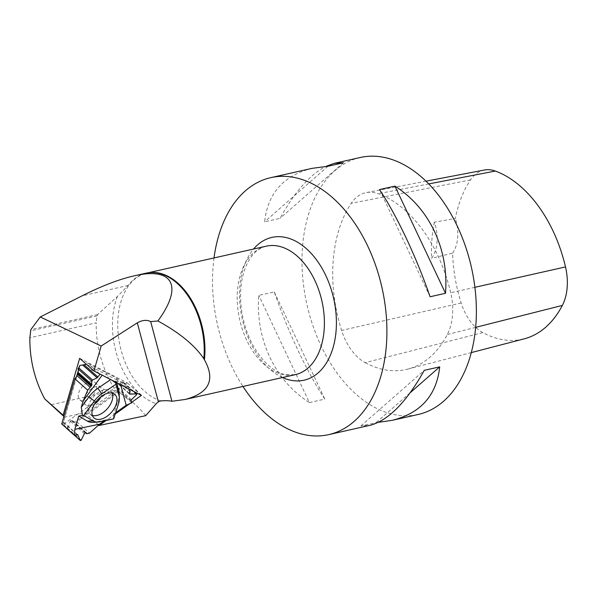<?xml version="1.0" encoding="UTF-8"?>
<svg xmlns="http://www.w3.org/2000/svg" width="597" height="597" viewBox="0 0 597 597"><rect width="100%" height="100%" fill="white"/><g stroke="black" fill="none" stroke-linecap="round" stroke-linejoin="round"><path stroke-width="0.45" stroke-dasharray="2.98 2.24" d="M79.095 367.842L78.416 370.17M76.573 376.498L62.983 423.706L76.819 376.162M78.483 370.438L79.252 367.804M86.453 364.364L117.206 380.214L115.288 381.431L120.907 382.117L122.616 382.998L118.743 383.901L117.154 386.132L117.348 388.393L118.818 390.625L74.229 422.325L72.946 420.937L71.177 420.422L70.215 421.109L68.864 426.139L66.386 427.892L63.76 424.086L63.222 422.363M117.154 386.132L63.76 424.086M81.916 364.924L118.743 383.901M122.616 382.998L122.945 382.528A0.731 0.433 131.5 0 0 122.713 381.737L120.907 382.117M117.206 380.214L116.646 378.102L87.423 363.051L86.475 364.342M74.229 422.325L76.729 421.795L119.101 391.677L118.818 390.625M61.73 423.967L62.983 423.706M96.184 389.296A11.522 6.828 131.5 0 0 95.065 382.505A11.522 6.828 131.5 0 0 82.319 386.617A11.522 6.828 131.5 0 0 79.797 399.774A11.522 6.828 131.5 0 0 88.722 398.96A11.522 6.828 131.5 0 0 96.184 389.296M99.699 373.901L87.423 363.051M102.281 375.013L111.938 380.207L102.169 375.177M116.549 382.364L125.161 387.02L116.616 382.625M116.646 378.102L128.922 388.96M131.736 402.848L119.101 391.677M113.669 414.161L115.617 412.781L113.669 414.161L113.437 418.803L105.475 419.989L104.296 420.825L105.475 419.989L113.437 418.803L113.669 414.161L118.131 400.259L118.519 403.736M76.729 421.795L89.565 433.146M113.437 418.803L99.759 421.781M105.475 419.989L95.61 422.064A22.686 13.44 -48.5 0 1 93.55 422.363M119.169 393.393A22.686 13.44 -48.5 0 1 118.131 400.259M66.722 428.445A0.731 0.433 131.5 0 0 67.461 428.034L68.864 426.139M92.363 415.408A15.432 9.142 -48.5 0 1 90.035 414.034A15.432 9.142 -48.5 0 1 88.169 409.243A15.432 9.142 -48.5 0 1 105.482 389.662A15.432 9.142 -48.5 0 1 110.475 390.923A15.432 9.142 -48.5 0 1 112.117 393.065M85.602 432.78L73.715 422.273M130.131 391.871L117.146 380.386M145.646 415.684C138.571 406.527 128.527 398.042 115.512 390.229A80.804 51.723 77.3 0 1 96.184 322.82L29.85 337.76M115.512 390.229L50.723 404.826M146.093 273.165A65.939 42.208 77.3 0 0 128.139 285.463L117.408 296.448L97.669 314.552L96.923 315.925L96.184 322.82M63.976 416.273L64.625 417.116L63.909 416.482M131.609 402.363L129.624 403.766M115.221 414.012L106.199 420.422M360.237 157.504A131.713 84.311 -102.7 0 0 302.545 275.374A131.713 84.311 -102.7 0 0 379.446 409.751A131.713 84.311 -102.7 0 0 418.131 414.49M214.017 257.949A131.713 84.311 -102.7 0 0 242.957 386.446M309.395 402.565L324.82 399.094C307.589 373.289 288.09 331.962 274.247 291.911L258.822 295.381C255.359 339.335 274.859 380.662 309.395 402.565L258.822 295.381M378.446 422.303L360.909 425.9L370.028 425.325M312.141 168.339C283.59 175.473 267.74 193.301 264.613 221.823L280.038 218.345C294.784 191.786 310.067 174.458 325.887 166.376M365.17 362.64A123.482 79.043 -102.7 0 0 407.848 369.088A123.482 79.043 -102.7 0 0 447.302 334.544A49.394 31.619 -102.7 0 0 450.72 292.739A123.482 79.043 -102.7 0 0 378.229 193.704A49.394 31.619 -102.7 0 0 366.319 192.585A49.394 31.619 -102.7 0 0 351.245 203.316A123.482 79.043 -102.7 0 0 341.611 330.447A49.394 31.619 -102.7 0 0 365.17 362.64L482.846 332.619A119.557 76.528 -102.7 0 0 524.166 338.857M484.368 170.026A45.462 29.104 -102.7 0 0 470.488 179.906A119.557 76.528 -102.7 0 0 455.317 218.48L434.332 222.196A32.932 21.082 77.3 0 1 431.512 258.389A120.243 76.968 77.3 0 1 434.332 222.196M482.846 332.619A45.462 29.104 -102.7 0 1 461.16 302.985A119.557 76.528 -102.7 0 1 452.616 253.135L431.512 258.389M452.616 253.135A32.932 21.082 -102.7 0 0 455.317 218.48M274.247 291.911L324.82 399.094M376.334 422.422L410.214 392.714M360.909 425.9L424.288 370.327M430.079 296.761L379.505 189.577M343.424 162.78L280.038 218.345M327.999 166.25L264.613 221.823M98.609 425.049L84.834 412.863L64.625 417.116M79.662 358.319L127.146 382.781L84.834 412.863M141.407 395.393L127.146 382.781M84.378 433.623L70.215 421.109M85.237 432.855L71.177 420.422M77.065 434.571L63.282 422.385M77.364 434.579L63.304 422.146M131.131 400.58L117.348 388.393M131.504 399.669L116.99 386.834M136.676 394.677L122.945 382.528M129.206 393.386L115.9 381.61M129.295 393.699L115.236 381.274M95.61 422.064L99.915 421.743M94.58 403.99A11.522 6.828 -48.5 0 1 85.558 404.863A11.522 6.828 -48.5 0 1 88.072 391.707A11.522 6.828 -48.5 0 1 100.826 387.595A11.522 6.828 -48.5 0 1 101.945 394.393A11.522 6.828 -48.5 0 1 101.065 396.662M85.864 432.721L72.05 420.512M81.192 440.176L67.461 428.034M129.153 393.177L115.34 380.961M133.624 391.378L122.713 381.737M117.408 296.448A68.207 43.663 -102.7 0 0 156.22 403.699M475.652 327.365L447.302 334.544M474.891 287.306L450.72 292.739M428.75 183.928L378.229 193.704M470.488 179.906L351.245 203.316M461.16 302.985L341.611 330.447M282.508 377.535A73.177 46.842 77.3 0 1 242.263 319.089A73.177 46.842 77.3 0 1 253.568 249.039M266.337 246.158A65.857 42.156 -102.7 0 0 239.688 319.671A65.857 42.156 -102.7 0 0 295.284 374.655L285.635 374.67C274.433 372.379 263.941 363.297 254.15 347.424C246.665 334.275 242.233 319.738 240.867 303.821C239.904 290.478 241.315 278.717 245.083 268.538C247.509 262.165 250.539 257.113 254.158 253.382C255.583 251.83 259.419 247.964 266.337 246.158M160.966 400.878A65.857 42.156 77.3 0 1 118.348 335.335A65.857 42.156 77.3 0 1 146.884 273.068A65.857 42.156 77.3 0 1 149.243 272.65M97.669 314.552L30.857 329.604M96.923 315.925L30.41 330.91M128.139 285.463L82.11 295.828M77.625 434.713L63.334 422.079M129.452 393.953L115.288 381.431M79.797 399.774L85.558 404.863C87.856 407.908 88.729 409.37 88.169 409.243L88.169 409.243M95.065 382.505L100.826 387.595C104.124 389.505 105.676 390.199 105.49 389.662L105.482 389.662M90.035 414.034L93.819 417.766M110.475 390.923L114.639 394.221M86.423 432.862L72.946 420.937M134.198 391.677L123.019 381.796M471.287 352.603L407.848 369.088M426.004 181.182L366.319 192.585M151.698 272.501L148.168 272.777"/><path stroke-width="0.9" d="M79.095 367.842L79.797 365.439L78.811 367.909A0.731 0.433 131.5 0 0 78.08 368.924L78.483 370.438L76.819 376.162L74.879 378.789L61.73 423.967L74.371 435.138L74.841 429.37L99.595 424.161L104.296 420.825L99.595 424.161L89.565 433.146L86.699 433.75L85.864 432.721L85.237 432.855L84.378 433.623L81.192 440.176L80.229 440.392L77.811 434.974L77.065 434.571L74.371 435.138L74.841 429.37L78.714 416.057L82.468 415.296L81.259 407.318L83.087 401.05L87.722 390.147L91.625 385.655L91.811 381.058L92.542 380.05L97.132 377.819L100.057 374.222L100.9 374.52L99.699 373.901M78.416 370.17L76.573 376.498M79.797 365.439L86.475 364.342M99.595 424.161L89.565 433.146L86.699 433.75L86.423 432.862L85.237 432.855L84.378 433.623L81.192 440.176L80.341 440.549L77.625 434.713L74.371 435.138M126.161 405.281L115.617 412.781L126.161 405.281L131.736 402.848L131.131 400.58L131.504 399.669L136.676 394.677L136.444 393.878L130.056 394.132L129.295 393.699L130.131 391.871L129.482 389.46L125.161 387.02L129.482 389.46L130.131 391.871L129.153 393.177L129.452 393.953L136.803 393.983L136.676 394.677L131.504 399.669L131.131 400.58L131.736 402.848L126.161 405.281L120.669 384.707M74.879 378.789L87.722 390.147L91.625 385.655L91.811 381.058L92.542 380.05L97.132 377.819L100.057 374.222M115.803 383.02L111.938 380.207L115.803 383.02L116.393 382.505L115.803 383.02L115.952 384.237L119.079 395.96A18.731 11.097 -48.5 0 1 119.37 398.072A18.731 11.097 -48.5 0 1 118.519 403.736L113.669 418.855L99.759 421.781A18.731 11.097 -48.5 0 1 98.221 421.997A18.731 11.097 -48.5 0 1 93.065 420.967L83.729 415.46L94.513 400.833A18.731 11.097 -48.5 0 1 101.766 393.856L115.952 384.252L119.079 395.96M128.922 388.96L129.482 389.46M102.169 375.177L83.087 401.05L81.259 407.318L82.468 415.296L78.714 416.057L74.841 429.37M83.087 401.05L87.722 390.147M116.393 403.676A15.723 9.313 131.5 0 0 114.639 394.221A15.723 9.313 131.5 0 0 97.475 400.02A15.723 9.313 131.5 0 0 93.819 417.766A15.723 9.313 131.5 0 0 106.012 416.982A15.723 9.313 131.5 0 0 116.393 403.676M94.513 400.833L83.729 415.46L82.468 415.296M78.714 416.057L87.311 421.124L93.065 420.967M98.221 421.997L93.55 422.363A22.686 13.44 -48.5 0 1 87.311 421.124M116.616 382.625L118.766 390.662A22.686 13.44 -48.5 0 1 119.169 393.393L119.37 398.072M110.714 379.58L97.841 388.289L101.766 393.856M81.259 407.318L88.908 396.945A22.686 13.44 -48.5 0 1 97.841 388.289M112.117 393.065A15.432 9.142 -48.5 0 1 112.199 400.206A15.432 9.142 -48.5 0 1 92.363 415.408M86.699 433.75L85.602 432.78M89.946 387.132L76.961 375.647M44.7 398.878L63.118 415.161L79.662 358.319L93.923 370.924L101.169 346.029L40.253 316.962L30.857 329.604L29.85 337.76C29.678 359.633 34.626 380.005 44.7 398.878L63.909 416.482M101.169 346.029L137.303 322.843C142.377 320.037 146.84 319.626 150.683 321.619L157.877 320.97C183.495 286.142 173.16 266.68 133.944 275.896L146.093 273.165A65.939 42.208 77.3 0 1 151.698 272.501A65.939 42.208 77.3 0 1 203.823 358.685L204.413 359.775C215.614 379.841 209.196 393.072 185.16 399.46L171.943 401.266C169.57 400.691 165.914 400.557 160.966 400.878L158.377 401.803L156.22 403.699L145.646 415.684L99.095 425.474L98.609 425.049M63.976 416.273L63.118 415.161M93.923 370.924L141.407 395.393L131.609 402.363M129.624 403.766L115.221 414.012M106.199 420.422L99.095 425.474M133.944 275.896C119.019 279.321 101.744 285.963 82.11 295.828L40.253 316.962M242.957 386.446A131.713 84.311 -102.7 0 0 289.978 429.9A131.713 84.311 -102.7 0 0 328.663 434.646A131.713 84.311 -102.7 0 0 386.371 345.394A131.713 84.311 -102.7 0 0 309.455 182.398A131.713 84.311 -102.7 0 0 270.777 177.652A131.713 84.311 -102.7 0 0 214.017 257.949M328.663 434.646L370.028 425.325C388.386 420.489 406.475 402.154 424.288 370.327L439.713 366.849C436.586 395.378 420.743 413.206 392.184 420.34L418.131 414.49A131.713 84.311 -102.7 0 0 471.436 267.471A131.713 84.311 -102.7 0 0 360.237 157.504L334.298 163.347L343.424 162.78L327.999 166.25L312.141 168.339L270.777 177.652M379.505 189.577L394.93 186.107C429.467 208.017 448.966 249.337 445.504 293.291L430.079 296.761C416.236 256.71 396.736 215.39 379.505 189.577M392.184 420.34L378.446 422.303M325.887 166.376L334.298 163.347M471.287 352.603L524.166 338.857A119.557 76.528 -102.7 0 0 562.367 305.41A45.462 29.104 -102.7 0 0 565.508 266.934A119.557 76.528 -102.7 0 0 495.323 171.055A45.462 29.104 -102.7 0 0 484.368 170.026L426.004 181.182M410.214 392.714L439.713 366.849M445.504 293.291L394.93 186.107M171.943 401.266L150.683 321.619M203.823 358.685C194.831 345.335 179.51 332.76 157.877 320.97M77.811 434.974L77.364 434.579M80.229 440.392L66.498 428.25M130.056 394.132L129.206 393.386M97.968 377.058L84.184 364.871M97.132 377.819L82.617 364.983M92.542 380.05L78.811 367.909M92.028 384.714L77.871 372.2M91.625 385.655L77.573 373.222M118.766 390.662L119.042 395.811M88.908 396.945L94.378 400.997M101.065 396.662A11.522 6.828 -48.5 0 1 94.58 403.99M136.444 393.878L133.624 391.378M91.811 381.058L78.08 368.924M91.14 386.311L77.334 374.103M158.377 401.803L137.303 322.843M562.367 305.41L475.652 327.365M565.508 266.934L474.891 287.306M495.323 171.055L428.75 183.928M253.568 249.039A73.177 46.842 77.3 0 1 293.373 240.046A73.177 46.842 77.3 0 1 336.104 330.634A73.177 46.842 77.3 0 1 282.508 377.535M185.16 399.46L295.284 374.655A65.857 42.156 -102.7 0 0 324.134 330.029A65.857 42.156 -102.7 0 0 285.679 248.531A65.857 42.156 -102.7 0 0 266.337 246.158L148.168 272.777M149.243 272.65A65.857 42.156 77.3 0 1 204.681 356.939A65.857 42.156 77.3 0 1 204.413 359.775M80.341 440.549L66.58 428.385M136.803 393.983L134.198 391.677"/></g></svg>
